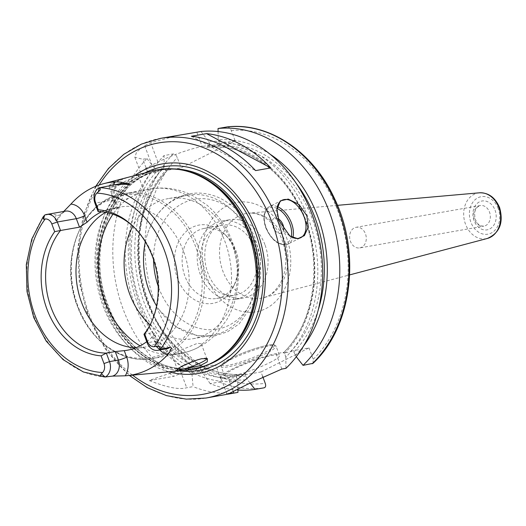 <?xml version="1.0" encoding="UTF-8"?>
<svg xmlns="http://www.w3.org/2000/svg" width="526" height="526" viewBox="0 0 526 526"><rect width="100%" height="100%" fill="white"/><g stroke="black" fill="none" stroke-linecap="round" stroke-linejoin="round"><path stroke-width="0.39" stroke-dasharray="2.63 1.97" d="M264.913 244.61A39.752 31.369 -99.9 0 0 229.566 219.723A39.752 31.369 -99.9 0 0 207.934 273.158A39.752 31.369 80.1 0 0 243.282 298.038A39.752 31.369 80.1 0 0 264.913 244.61M235.687 299.366A39.752 31.369 80.1 0 0 257.319 245.938A39.752 31.369 -99.9 0 0 221.972 221.058A39.752 31.369 -99.9 0 0 200.334 274.487A39.752 31.369 80.1 0 0 235.687 299.366L243.282 298.038M254.321 247.444A35.571 28.069 80.1 0 1 234.964 295.25A35.571 28.069 80.1 0 1 203.338 272.981A35.571 28.069 -99.9 0 1 222.689 225.174A35.571 28.069 -99.9 0 1 254.321 247.444M204.292 228.402A35.571 28.069 -99.9 0 1 226.811 236.345A35.571 28.069 -99.9 0 1 235.918 250.665A35.571 28.069 80.1 0 1 235.043 283.343A35.571 28.069 80.1 0 1 216.561 298.472A35.571 28.069 80.1 0 1 184.935 276.209A35.571 28.069 -99.9 0 1 204.292 228.402L222.689 225.174M234.53 249.929A39.752 31.369 -99.9 0 0 224.352 233.925A39.752 31.369 -99.9 0 0 185.599 232.058A39.752 31.369 -99.9 0 0 177.551 278.478A39.752 31.369 80.1 0 0 204.989 303.476A39.752 31.369 80.1 0 0 233.557 286.453A39.752 31.369 80.1 0 0 234.53 249.929M150.12 324.871A71.135 56.131 80.1 0 0 192.996 338.711A71.135 56.131 80.1 0 0 231.703 243.091A71.135 56.131 -99.9 0 0 168.451 198.565L187.874 195.166A71.135 56.131 -99.9 0 1 251.126 239.692A71.135 56.131 80.1 0 1 212.412 335.305A71.135 56.131 80.1 0 1 159.45 310.162A71.135 56.131 80.1 0 1 156.584 305.889M187.874 195.166A71.135 56.131 -99.9 0 0 146.609 236.812A71.135 56.131 -99.9 0 0 145.36 241.802M168.451 198.565A71.135 56.131 -99.9 0 0 132.828 226.154M186.059 352.203C194.705 349.606 199.795 347.055 201.32 344.556L201.32 343.866L197.677 343.222L181.496 349.869L171.923 354.859L186.059 352.203A83.693 66.039 80.1 0 1 179.346 353.84A83.693 66.039 80.1 0 1 140.074 345.865M206.771 358.456A15.695 2.216 159.5 0 0 206.534 358.272A15.695 2.216 159.5 0 0 203.345 358.37A15.695 2.216 -20.5 0 0 201.616 358.725M128.502 198.256L118.186 202.037L114.543 201.392L116.581 198.387L123.571 194.936L140.679 190.767C143.361 190.261 144.387 190.208 143.762 190.609C141.823 192.023 136.734 194.574 128.502 198.256A83.693 66.039 -99.9 0 0 112.939 214.233M111.104 187.085L128.41 180.01L139.153 174.56L129.225 177.058C118.107 179.649 105.976 185.724 109.375 187.006L111.104 187.085A15.695 2.216 -20.5 0 0 112.518 186.881A15.695 2.216 159.5 0 0 128.193 181.891A15.695 2.216 159.5 0 0 138.423 176.105A15.695 2.216 159.5 0 0 138.463 175.756L143.762 190.609A83.693 66.039 -99.9 0 1 150.469 188.972C165.223 186.559 179.34 188.801 192.832 195.685L206.514 204.765C218.126 214.588 226.706 226.884 232.255 241.651C238.383 258.338 239.889 275.328 236.779 292.64C234.944 302.443 231.578 311.543 226.686 319.94L216.903 333.136C206.554 344.195 194.035 351.098 179.346 353.84L152.323 358.574A83.693 66.039 80.1 0 1 77.901 306.191A83.693 66.039 -99.9 0 1 123.446 193.706L150.469 188.972A83.693 66.039 -99.9 0 1 224.891 241.355A83.693 66.039 80.1 0 1 201.32 344.556M138.463 175.756A15.695 2.216 159.5 0 0 135.018 175.618A15.695 2.216 -20.5 0 0 133.288 175.967M109.329 186.986L109.375 187.006A15.695 2.216 -20.5 0 1 109.329 186.986A15.695 2.216 -20.5 0 1 109.073 186.743A15.695 2.216 -20.5 0 1 129.225 177.058M153.138 170.786A101.354 79.972 -99.9 0 0 103.017 305.915A101.354 79.972 80.1 0 0 188.038 370.034M44.717 215.055L44.96 215.042C53.356 213.997 57.032 214.22 55.993 215.713L60.036 215.002A6.279 2.946 33 0 0 61.167 214.457L63.731 211.459M61.923 213.438L65.599 211.13A12.052 9.507 -99.9 0 0 60.036 215.002L56.164 220.959C54.77 219.48 54.711 217.731 55.993 215.713M56.164 220.959C57.032 220.624 58.695 218.454 61.167 214.457M101.617 211.82A71.135 56.131 80.1 0 1 112.748 208.322A71.135 56.131 80.1 0 1 115.654 207.915C118.593 207.717 119.073 207.855 117.101 208.322L118.311 207.928L115.306 199.887A6.279 0.888 159.5 0 0 113.925 199.834L117.101 208.322L98.112 211.649M143.96 334.273L152.823 332.721L155.998 341.216A12.052 9.507 -99.9 0 0 166.709 348.758C160.568 348.607 159.937 345.76 157.379 341.269A6.279 0.888 159.5 0 0 155.998 341.216L147.135 342.768M146.734 341.696A71.135 56.131 80.1 0 0 152.869 336.311L154.374 333.234L152.823 332.721M177.4 369.252A15.695 2.216 -20.5 0 1 177.44 369.147A15.695 2.216 -20.5 0 1 197.552 359.817M151.034 323.089A71.135 56.131 -99.9 0 0 151.468 322.208A71.135 56.131 -99.9 0 0 153.217 256.839A71.135 56.131 -99.9 0 0 135.004 228.199A71.135 56.131 -99.9 0 0 134.294 227.515M112.748 208.322L120.349 206.988A71.135 56.131 -99.9 0 1 183.607 251.52A71.135 56.131 80.1 0 1 144.893 347.134A71.135 56.131 80.1 0 1 135.872 347.778M120.349 206.988A71.135 56.131 -99.9 0 0 105.627 212.353M168.925 371.797A106.324 83.904 80.1 0 1 104.516 306.816A106.324 83.904 -99.9 0 1 134.571 175.625M149.41 380.594C166.946 387.517 179.379 389.904 186.71 387.747L193.068 386.636L191.826 372.474L190.583 369.14L180.418 370.922A33.473 4.734 159.5 0 0 149.41 380.594L173.771 376.327A131.816 104.01 80.1 0 1 123.268 309.485A131.816 104.01 -99.9 0 1 146.958 158.543L142.848 159.266L148.201 173.573A33.473 4.734 -20.5 0 1 140.837 173.271A33.473 4.734 -20.5 0 1 151.935 165.098L157.931 162.093A33.473 4.734 -20.5 0 1 202.181 146.524L196.836 132.217M237.949 392.396A131.816 104.01 80.1 0 1 193.068 386.636M289.629 235.806A20.922 12.506 -116.6 0 1 289.32 235.595A20.922 12.506 -116.6 0 1 278.76 221.17A20.922 12.506 63.4 0 1 276.834 210.67L276.867 209.486M276.86 210.071A20.922 12.506 63.4 0 0 276.834 210.67M178.242 135.254L150.706 142.75A131.816 104.01 80.1 0 0 144.703 145.761L136.622 151.942L134.853 157.274L142.848 159.266M237.923 389.22L237.837 381.251A120.921 95.416 80.1 0 1 191.826 372.474M200.945 131.5L208.704 141.415A120.921 95.416 80.1 0 1 308.959 220.105A120.921 95.416 80.1 0 1 285.828 357.213L285.94 368.351M146.958 158.543L154.716 168.458A120.921 95.416 80.1 0 0 188.006 370.435L173.771 376.327M262.665 376.406L261.001 371.954L245.201 374.722L246.221 373.907C209.815 379.141 169.951 352.505 151.31 309.992C128.909 262.415 137.069 199.367 169.379 168.366L165.605 170.523L164.211 166.795A120.921 95.416 -99.9 0 0 197.5 368.772L200.077 367.477L201.32 370.81A120.921 95.416 80.1 0 0 247.332 379.588L245.201 374.722M250.001 382.981L247.332 379.588M154.716 168.458L156.11 172.186L162.33 169.484L169.293 168.261A115.076 90.801 -99.9 0 0 147.3 301.365A115.076 90.801 -99.9 0 0 246.181 373.914L228.087 377.721A33.473 4.734 159.5 0 1 220.723 377.425A33.473 4.734 159.5 0 1 240.52 365.235A33.473 4.734 159.5 0 1 276.071 353.676L284.277 352.242L283.297 353.051L290.26 351.828L293.192 350.678L296.276 356.76M236.292 376.281L237.837 381.251M261.001 371.954L308.992 347.916L293.192 350.678M312.99 363.354L313.246 359.291L308.992 347.916M227.219 126.897C228.863 126.884 230.217 128.088 231.269 130.507L235.102 140.758L181.115 167.807L165.605 170.523M164.211 166.795L164.059 155.551L173.232 153.94C174.882 153.934 176.23 155.137 177.282 157.557L181.115 167.807M197.5 368.772L190.872 373.328L200.044 371.724L206.508 369.311L215.581 364.761L200.077 367.477M237.93 390.055A131.816 104.01 80.1 0 1 210.17 383.638L219.342 382.034C220.762 381.501 220.973 379.66 219.973 376.511L215.581 364.761M283.212 352.946L283.297 353.051A115.076 90.801 80.1 0 0 305.29 219.947A115.076 90.801 80.1 0 0 206.409 147.398L206.376 147.405C237.68 143.098 271.817 161.752 292.384 194.771C324.41 242.946 319.92 318.223 283.212 352.946M269.805 362.592A29.292 4.142 159.5 0 0 279.516 355.438A29.292 4.142 159.5 0 0 262.993 357.66A29.292 4.142 159.5 0 0 234.359 368.805A29.292 4.142 159.5 0 0 224.641 375.958A29.292 4.142 159.5 0 0 241.171 373.736A29.292 4.142 159.5 0 0 269.805 362.592M285.828 357.213L284.277 352.242M270.127 154.249A120.921 95.416 -99.9 0 0 218.198 139.752L219.592 143.473L213.372 146.182L206.409 147.398L210.098 145.137L208.704 141.415M295.323 355.55A120.921 95.416 -99.9 0 0 303.68 345.832M210.17 383.638L201.32 370.81M218.086 131.546L218.198 139.752M190.872 373.328A131.816 104.01 80.1 0 1 164.059 155.551M188.006 370.435L190.583 369.14M156.11 172.186L148.201 173.573M235.102 140.758L219.592 143.473M210.098 145.137L202.181 146.524M359.764 247.904A10.461 8.252 80.1 0 0 365.458 233.84A10.461 8.252 -99.9 0 0 356.155 227.291A10.461 8.252 -99.9 0 0 350.461 241.355A10.461 8.252 80.1 0 0 359.764 247.904L483.828 226.173A10.461 8.252 80.1 0 1 474.524 219.625A10.461 8.252 -99.9 0 1 480.218 205.561C475.169 207.468 473.578 212.169 475.445 219.664C478.509 225.398 479.133 225.733 483.828 226.173A10.461 8.252 80.1 0 0 489.522 212.109A10.461 8.252 -99.9 0 0 480.218 205.561L356.155 227.291M191.352 136.273L255.597 170.602M278.353 218.79A8.37 5.004 63.4 0 0 272.981 219.276A8.37 5.004 63.4 0 0 272.856 226.601A8.37 5.004 -116.6 0 0 279.096 233.366A8.37 5.004 -116.6 0 0 283.718 229.612M153.572 259.699A65.908 52.008 -99.9 0 1 194.002 199.407A65.908 52.008 -99.9 0 1 253.276 240.54A65.908 52.008 80.1 0 1 228.889 325.318A65.908 52.008 80.1 0 1 158.806 287.867A65.908 52.008 -99.9 0 1 158.227 286.269M197.868 246.089A83.693 66.039 80.1 0 1 152.323 358.574C122.591 364.419 89.92 341.315 77.348 306.171C58.103 258.799 82.095 199.222 123.446 193.706A83.693 66.039 -99.9 0 1 197.868 246.089M44.96 215.042A95.298 75.198 -99.9 0 0 34.282 316.54A95.298 75.198 -99.9 0 0 105.516 377.004M113.55 184.85A18.331 14.465 -99.9 0 0 113.221 201.419L115.654 207.915M113.221 201.419A6.279 0.888 159.5 0 0 115.306 199.887C112.807 191.983 114.53 186.566 120.487 183.633A12.052 9.507 -99.9 0 0 113.925 199.834L94.936 203.161M152.869 336.311L155.295 342.807A6.279 0.888 159.5 0 0 157.379 341.269L154.374 333.234M155.295 342.807A18.331 14.465 -99.9 0 0 159.779 349.974M195.652 246.766A82.437 65.046 -99.9 0 0 107.988 199.933A82.437 65.046 -99.9 0 0 77.486 305.968A82.437 65.046 80.1 0 0 165.151 352.808A82.437 65.046 80.1 0 0 195.652 246.766M220.558 357.548A100.597 79.38 80.1 0 1 105.253 305.35A100.597 79.38 -99.9 0 1 112.479 204.2A100.597 79.38 -99.9 0 1 187.973 171.476C178.702 169.01 169.51 168.57 160.404 170.148A100.512 79.314 -99.9 0 0 105.706 305.251A100.512 79.314 80.1 0 0 195.087 368.167C204.187 366.556 212.675 363.019 220.558 357.548M184.573 170.595A100.512 79.314 -99.9 0 0 160.404 170.148L162.126 169.852A100.512 79.314 -99.9 0 0 107.429 304.948A100.512 79.314 80.1 0 0 196.809 367.865A100.512 79.314 80.1 0 0 208.105 364.774M217.665 359.541A100.512 79.314 80.1 0 1 195.087 368.167L196.809 367.865C162.232 374.762 123.209 347.462 107.981 304.975C84.64 247.542 113.853 175.934 162.126 169.852A100.512 79.314 -99.9 0 1 173.804 168.912M144.578 173.021A103.372 81.569 -99.9 0 0 106.883 305.711A103.372 81.569 80.1 0 0 179.228 370.85M99.092 185.047A127.627 100.709 -99.9 0 0 89.249 314.469A127.627 100.709 -99.9 0 0 132.559 375.143M160.515 138.358A131.816 104.01 -99.9 0 0 88.782 315.528A131.816 104.01 -99.9 0 0 205.995 398.031M233.235 391.482L228.087 377.721M231.269 130.507A127.627 100.709 80.1 0 1 338.77 213.306A127.627 100.709 80.1 0 1 313.246 359.291M206.508 369.311A127.627 100.709 80.1 0 1 177.282 157.557M219.973 376.511A127.627 100.709 -99.9 0 0 265.255 383.329M286.361 237.167A55.539 43.829 80.1 0 1 265.808 308.611A55.539 43.829 80.1 0 1 206.744 277.051A55.539 43.829 80.1 0 1 227.298 205.607A55.539 43.829 80.1 0 1 286.361 237.167M281.831 369.068L276.071 353.676M245.977 375.958A117.166 92.458 80.1 0 1 147.845 303.923A117.166 92.458 80.1 0 1 165.585 170.47M290.26 351.828A115.076 90.801 -99.9 0 0 312.253 218.724A115.076 90.801 -99.9 0 0 213.372 146.182M219.572 143.42A117.166 92.458 80.1 0 1 296.138 183.232M318.296 309.735A117.166 92.458 80.1 0 1 293.962 351.92M219.342 382.034A131.816 104.01 -99.9 0 0 264.23 387.793M173.232 153.94A131.816 104.01 -99.9 0 0 200.044 371.724M180.418 370.922L186.71 387.747M156.09 172.127A117.166 92.458 -99.9 0 0 138.351 305.586A117.166 92.458 -99.9 0 0 236.483 377.622M284.467 353.584A117.166 92.458 -99.9 0 0 306.27 221.459A117.166 92.458 -99.9 0 0 210.078 145.084M239.218 375.13A115.076 90.801 80.1 0 1 140.337 302.588A115.076 90.801 80.1 0 1 162.33 169.484M157.931 162.093L150.706 142.75M144.703 145.761L151.935 165.098M230.875 359.488A29.292 4.142 -20.5 0 1 259.509 348.35A29.292 4.142 -20.5 0 1 276.038 346.128A29.292 4.142 -20.5 0 1 266.32 353.281A29.292 4.142 -20.5 0 1 237.686 364.426A29.292 4.142 -20.5 0 1 221.163 366.642A29.292 4.142 -20.5 0 1 230.875 359.488M231.197 358.193A28.036 3.965 -20.5 0 1 268.26 345.155A28.036 3.965 -20.5 0 1 265.13 352.249A28.036 3.965 -20.5 0 1 228.067 365.287A28.036 3.965 -20.5 0 1 231.197 358.193M337.482 205.337L248.601 213.188A43.007 33.934 -99.9 0 1 284.573 240.402A43.007 33.934 80.1 0 1 263.401 297.716A43.007 33.934 80.1 0 1 222.925 271.291A43.007 33.934 -99.9 0 1 248.601 213.188C254.722 212.589 260.962 214.615 267.313 219.27C273.73 224.194 278.688 231.184 282.199 240.231C287.374 255.419 286.953 269.391 280.93 282.133C275.453 291.463 269.614 296.657 263.401 297.716L349.665 274.894M479.377 192.812A23.223 18.325 -99.9 0 0 465.51 224.181A23.223 18.325 -99.9 0 0 487.365 238.456M498.207 208.585A19.041 15.03 -99.9 0 0 477.956 197.763A19.041 15.03 -99.9 0 0 470.908 222.261A19.041 15.03 -99.9 0 0 491.159 233.084A19.041 15.03 -99.9 0 0 498.207 208.585M495.051 210.163A14.649 11.559 80.1 0 1 489.634 229.007A14.649 11.559 80.1 0 1 474.058 220.683A14.649 11.559 -99.9 0 1 479.475 201.846A14.649 11.559 -99.9 0 1 495.051 210.163M277.373 206.652A20.922 12.506 63.4 0 0 269.45 206.56A20.922 12.506 63.4 0 0 266.163 227.482A20.922 12.506 63.4 0 0 288.195 243.972A20.922 12.506 63.4 0 0 292.864 237.568M277.024 208.414A19.666 11.756 63.4 0 0 266.024 227.797A19.666 11.756 63.4 0 0 279.825 243.42A19.666 11.756 63.4 0 0 291.24 236.792M221.972 221.058L229.566 219.723M216.561 298.472L234.964 295.25M226.811 236.345L224.352 233.925M235.043 283.343L233.557 286.453M146.609 236.812C151.435 220.368 160.272 208.112 173.126 200.051C187.105 191.944 201.793 190.899 217.185 196.908C234.695 204.581 247.417 218.612 255.36 239.008L260.186 258.24L260.804 275.907L255.103 300.925L239.146 323.917L227.58 331.755L214.575 335.989L197.493 335.844L176.677 327.106L159.45 310.162M192.996 338.711L212.412 335.305M201.32 343.866L206.797 358.515M109.073 186.743L114.543 201.392M138.423 176.105L139.153 174.56M206.534 358.272L207.428 358.666M171.923 354.859L177.4 369.502M135.004 228.199L133.584 226.805M151.468 322.208L150.607 324.003M127.16 350.237L144.893 347.134M95.693 186.322L83.325 215.535L77.743 248.285L79.294 282.363L87.862 315.488L105.22 348.922L129.317 375.446M289.32 235.595L289.918 236.016M227.035 394.29L220.723 377.425M134.853 157.274L140.837 173.271M224.641 375.958L221.163 366.642C222.413 365.123 216.429 366.392 231.072 358.232C241.368 353.235 252.039 349.244 263.079 346.272C272.106 344.149 272.527 344.615 274.204 344.767L276.038 346.128L279.516 355.438M282.048 200.248L269.45 206.56C263.592 210.439 262.356 217.521 265.748 227.791C271.771 240.941 279.253 246.332 288.195 243.972L300.787 237.66"/><path stroke-width="0.79" d="M156.584 305.889A71.135 56.131 80.1 0 1 149.16 290.779A71.135 56.131 -99.9 0 1 145.36 241.802M132.828 226.154A71.135 56.131 -99.9 0 0 129.738 294.179A71.135 56.131 80.1 0 0 150.12 324.871M179.432 369.837L177.709 369.765C174.744 369.64 186.875 363.565 197.552 359.817L201.616 358.725L207.428 358.666L207.237 361.855L200.044 365.734L179.432 369.837A15.695 2.216 -20.5 0 0 180.852 369.64A15.695 2.216 159.5 0 0 197.513 364.229A15.695 2.216 159.5 0 0 206.797 358.515A15.695 2.216 159.5 0 0 206.771 358.456M63.731 211.459L70.892 204.127A97.159 76.664 80.1 0 1 103.431 183.738A97.159 76.664 80.1 0 1 115.293 181.878C119.395 181.904 122.354 182.239 124.175 182.89C128.377 183.561 130.04 184.061 129.159 184.389L122.755 183.581A12.052 9.507 -99.9 0 0 120.487 183.633L99.276 187.795C100.92 188.729 100.591 190.07 98.303 191.806L96.784 193.127A7.864 6.207 -99.9 0 0 95.403 202.102L94.936 203.161A12.052 9.507 80.1 0 1 99.19 187.762M112.827 184.974L118.712 184.291L129.159 184.389M186.355 171.042L187.973 171.476A100.597 79.38 -99.9 0 1 249.455 233.103A100.597 79.38 80.1 0 1 220.558 357.548L219.184 358.508A101.354 79.972 80.1 0 0 248.298 233.13A101.354 79.972 -99.9 0 0 186.355 171.042A101.354 79.972 -99.9 0 0 153.138 170.786L103.431 183.738M95.403 202.102L98.283 209.808A73.555 58.038 80.1 0 1 133.584 226.805A73.555 58.038 80.1 0 1 150.607 324.003A73.555 58.038 80.1 0 1 144.716 334.003L147.602 341.709A7.864 6.207 -99.9 0 0 154.197 346.687L156.09 346.371C159.049 345.97 160.279 347.042 159.772 349.593L170.141 347.226C172.074 347.199 171.377 349.573 168.05 354.346A96.317 76.007 80.1 0 1 126.654 375.689A96.317 76.007 80.1 0 1 125.221 375.807L112.492 376.11L105.075 376.991C101.031 376.478 99.789 375.413 101.334 373.802L102.609 372.533A7.864 6.207 -99.9 0 0 103.99 363.558L101.11 355.846A73.555 58.038 80.1 0 1 46.978 309.242A73.555 58.038 80.1 0 1 54.678 231.657L51.798 223.945A7.864 6.207 -99.9 0 0 45.197 218.967L43.546 219.243L43.007 217.1L44.717 215.055A12.052 9.507 80.1 0 1 46.61 214.457A12.052 9.507 80.1 0 1 57.327 221.998L60.503 230.493L79.492 227.166L87.04 222.248A71.135 56.131 80.1 0 1 101.617 211.82M105.516 377.004L105.272 377.004A12.052 9.507 80.1 0 0 109.526 361.612L118.383 360.06L115.214 351.565L124.254 350.645A71.135 56.131 80.1 0 0 127.16 350.237A71.135 56.131 80.1 0 0 146.734 341.696M159.74 349.718A12.052 9.507 80.1 0 1 157.853 350.309A12.052 9.507 80.1 0 1 147.135 342.768L143.96 334.273L144.716 334.003M219.184 358.508A101.354 79.972 80.1 0 1 188.038 370.034L126.654 375.689M177.4 369.252A15.695 2.216 -20.5 0 0 177.4 369.502A15.695 2.216 -20.5 0 0 177.709 369.765L177.354 369.337M101.11 355.846L106.351 353.117L109.526 361.612L103.99 363.558M54.678 231.657L60.503 230.493A71.135 56.131 -99.9 0 0 51.246 307.927A71.135 56.131 -99.9 0 0 106.351 353.117L115.214 351.565M143.96 334.273A71.135 56.131 -99.9 0 0 151.034 323.089M134.294 227.515A71.135 56.131 -99.9 0 0 98.112 211.649L94.936 203.161M98.283 209.808L98.112 211.649M135.872 347.778A71.135 56.131 80.1 0 1 81.635 302.608A71.135 56.131 -99.9 0 1 105.627 212.353M134.571 175.625A106.324 83.904 -99.9 0 1 256.925 230.46A106.324 83.904 80.1 0 1 249.12 337.646A106.324 83.904 80.1 0 1 168.925 371.797M129.317 375.446L147.208 387.609L166.4 395.605L186.237 399.129L205.995 398.031L237.949 392.396L237.923 389.22M227.791 394.211L247.575 384.263L281.831 369.068L285.94 368.351A131.816 104.01 80.1 0 0 312.214 214.825A131.816 104.01 -99.9 0 0 200.945 131.5L160.515 138.358L141.402 144.111L123.82 154.309L108.402 168.557L95.693 186.322M306.842 215.765L308.262 226.949L304.416 235.622L297.854 238.692L289.918 236.016L278.99 220.644L276.867 209.486L280.358 200.847L288.235 199.091L298.998 204.476L306.842 215.765M276.86 210.071A20.922 12.506 63.4 0 1 282.048 200.248A20.922 12.506 63.4 0 1 304.081 216.738A20.922 12.506 -116.6 0 1 300.787 237.66A20.922 12.506 -116.6 0 1 289.629 235.806M191.352 136.273L206.547 133.617A131.816 104.01 80.1 0 1 270.791 167.939L255.597 170.602A131.816 104.01 80.1 0 0 191.352 136.273M250.001 382.981L255.057 389.398L264.23 387.793C265.683 387.267 266.024 385.782 265.255 383.329L262.665 376.406M296.276 356.76L303.042 365.353L312.99 363.354C351.868 327.402 361.296 253.585 334.516 198.591C313.305 151.961 269.108 122.045 227.331 126.884L218.047 128.502A131.816 104.01 80.1 0 1 330.058 213.845A131.816 104.01 80.1 0 1 303.042 365.353M303.68 345.832A120.921 95.416 -99.9 0 0 270.127 154.249M255.057 389.398A131.816 104.01 80.1 0 1 237.93 390.055M218.047 128.502L218.086 131.546M206.547 133.617L270.791 167.939M283.718 229.612A8.37 5.004 -116.6 0 0 282.988 224.826A8.37 5.004 63.4 0 0 278.353 218.79M153.572 259.699A65.908 52.008 -99.9 0 0 158.227 286.269M140.074 345.865A83.693 66.039 80.1 0 1 104.924 301.457A83.693 66.039 -99.9 0 1 112.939 214.233M160.206 349.599A95.298 75.198 -99.9 0 0 170.891 248.101A95.298 75.198 -99.9 0 0 99.651 187.644M87.04 222.248L84.614 215.759A18.331 14.465 -99.9 0 0 70.892 204.127M115.293 181.878A18.331 14.465 -99.9 0 0 113.55 184.85M124.175 182.89A6.279 3.748 -82.8 0 1 122.755 183.581L118.712 184.291M154.197 346.687A90.288 71.24 -99.9 0 0 164.408 250.409A90.288 71.24 -99.9 0 0 96.784 193.127M45.197 218.967A90.288 71.24 -99.9 0 0 34.986 315.245A90.288 71.24 -99.9 0 0 102.609 372.533M147.602 341.709L147.135 342.768M156.09 346.371L159.772 349.593M159.779 349.974A18.331 14.465 -99.9 0 0 168.05 354.346M157.853 350.309L166.709 348.758A12.052 9.507 -99.9 0 0 170.141 347.226M125.221 375.807A18.331 14.465 -99.9 0 0 126.681 357.141L124.254 350.645M112.492 376.11A12.052 9.507 -99.9 0 0 118.383 360.06A6.279 0.888 -20.5 0 0 126.681 357.141M101.334 373.802L105.075 376.991M79.492 227.166L76.316 218.678A12.052 9.507 -99.9 0 0 65.599 211.13L46.61 214.457M51.798 223.945L57.327 221.998L76.316 218.678A6.279 0.888 -20.5 0 0 84.614 215.759M43.546 219.243L44.585 215.193M98.303 191.806L99.276 187.795M217.665 359.541A100.512 79.314 80.1 0 0 249.784 233.064A100.512 79.314 -99.9 0 0 184.573 170.595M173.804 168.912A100.512 79.314 -99.9 0 1 251.507 232.762A100.512 79.314 80.1 0 1 208.105 364.774M179.228 370.85A103.372 81.569 80.1 0 0 255.064 231.473A103.372 81.569 -99.9 0 0 144.578 173.021M132.559 375.143A127.627 100.709 -99.9 0 0 251.001 367.102A127.627 100.709 -99.9 0 0 272.192 222.807A127.627 100.709 -99.9 0 0 99.092 185.047M205.995 398.031A131.816 104.01 -99.9 0 0 277.728 220.861A131.816 104.01 -99.9 0 0 160.515 138.358M233.846 393.113L233.235 391.482M296.138 183.232A117.166 92.458 80.1 0 1 318.296 309.735M312.214 363.749A131.816 104.01 -99.9 0 0 339.231 212.241A131.816 104.01 -99.9 0 0 227.219 126.897M479.377 192.812C488.476 192.555 495.216 197.474 499.595 207.566C503.737 222.702 499.667 232.998 487.365 238.456A23.223 18.325 -99.9 0 0 498.799 207.507A23.223 18.325 -99.9 0 0 479.377 192.812L337.482 205.337M292.864 237.568A20.922 12.506 63.4 0 0 291.483 223.05A20.922 12.506 63.4 0 0 277.373 206.652M291.24 236.792A19.666 11.756 63.4 0 0 289.819 223.629A19.666 11.756 63.4 0 0 277.024 208.414M43.007 217.1L31.77 239.152L26.3 264.65L26.997 291.549L33.789 317.697L46.137 341.012L63.094 359.613L83.358 371.974L105.331 377.01M487.365 238.456L349.665 274.894"/></g></svg>
